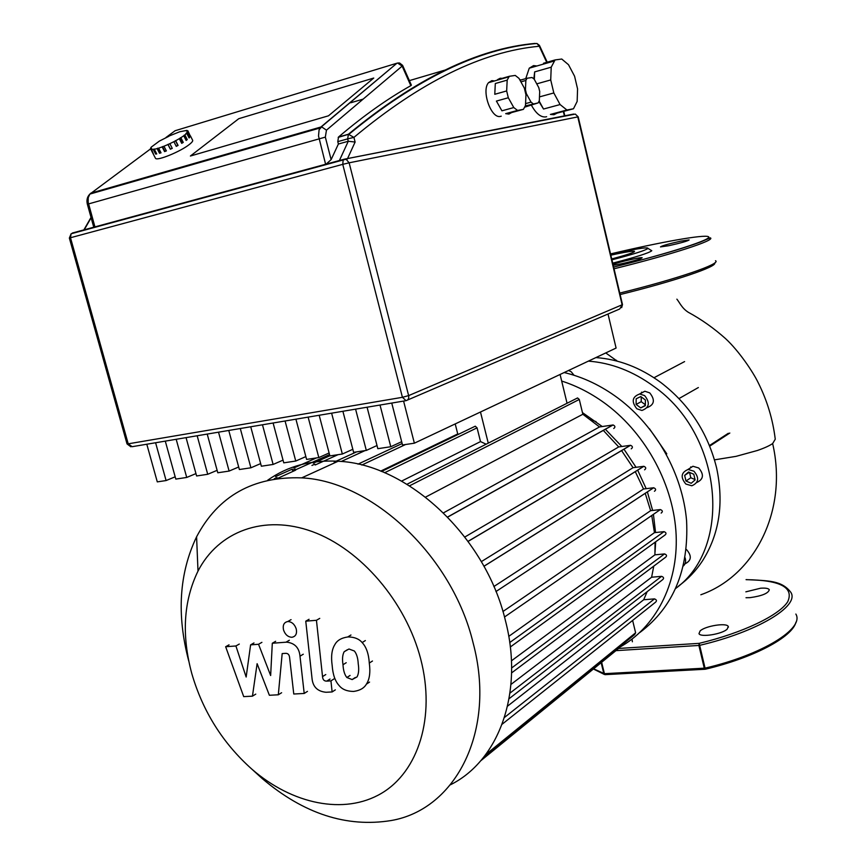 <?xml version="1.0" encoding="UTF-8"?>
<svg xmlns="http://www.w3.org/2000/svg" width="866" height="866" viewBox="0 0 866 866"><rect width="100%" height="100%" fill="white"/><g stroke="black" fill="none" stroke-linecap="round" stroke-linejoin="round"><path stroke-width="1.3" d="M611.721 258.945C627.287 254.799 634.875 252.244 634.507 251.281C633.057 250.88 627.201 251.735 616.949 253.857L610.833 255.189M612.717 263.156C636.088 257.083 649.11 252.948 651.773 250.739L650.799 250.133M611.926 259.822C633.49 254.225 645.516 250.415 648.006 248.412C648.082 247.124 639.714 248.217 622.881 251.692L610.649 254.388M613.204 265.212C617.588 264.953 635.741 260.623 640.699 258.653L642.182 257.732C641.49 256.888 619.612 261.857 613.615 264.217L613.02 264.455M668.682 245.717C680.882 243 687.691 241.073 689.13 239.925L680.806 241.138C668.693 243.844 661.927 245.76 660.487 246.907L668.682 245.717M348.966 649.002L354.367 651.005C356.651 653.808 357.939 658.063 358.232 663.778C359.109 669.472 358.708 673.856 357.03 676.92L352.137 679.561L346.855 677.515C344.592 674.69 343.304 670.436 343.001 664.752C342.113 659.123 342.503 654.772 344.17 651.719L348.966 649.002M332.165 665.434C330.888 656.363 331.797 649.392 334.904 644.542C337.08 640.439 341.356 637.917 347.721 636.975L348.554 636.932C354.649 637.127 359.184 639 362.15 642.572C366.307 646.956 368.689 653.798 369.295 663.064C370.551 672.373 369.576 679.409 366.372 684.183C364.131 688.113 359.964 690.516 353.858 691.404L353.36 691.436C346.941 691.317 342.232 689.401 339.245 685.688C335.185 681.369 332.836 674.625 332.165 665.434M365.365 640.559L362.15 642.572M311.987 678.046L305.763 621.182L316.447 620.294L322.531 676.606C322.769 679.734 324.209 681.239 326.818 681.109L330.942 680.882L332.122 691.945L326.038 692.27C317.389 691.436 312.713 686.695 311.987 678.046M309.065 619.277L305.763 621.182M319.738 618.378L316.447 620.294M334.168 678.803L330.942 680.882M335.348 689.845L332.122 691.945M296.237 628.9C297.157 633.717 295.739 636.51 291.983 637.257L291.755 637.279C287.869 636.986 285.12 634.529 283.518 629.918C282.587 625.122 283.994 622.329 287.728 621.55L288.064 621.528C291.918 621.853 294.646 624.31 296.237 628.9M257.115 663.692L252.439 696.167L243.703 696.621L225.647 646.74L235.909 645.971L246.15 677.028L250.61 644.867L258.544 644.272L270.647 675.523L272.303 643.243L286.668 642.15C294.765 643.07 299.203 647.757 299.993 656.201L304.204 693.46L293.769 694.012L289.623 657.77C289.352 654.739 288.01 653.256 285.596 653.343L282.175 653.581L278.311 694.792L269.38 695.268L257.115 663.692M255.773 694.121L252.439 696.167M229.046 644.834L225.647 646.74M239.297 644.055L235.909 645.971M253.976 642.94L250.61 644.867M261.9 642.345L258.544 644.272M275.648 641.305L272.303 643.243M307.462 691.371L304.204 693.46M281.612 692.735L278.311 694.792M566.916 110.014L573.487 108.759L557.055 113.143L553.969 114.734L550.419 114.42L566.916 110.014L560.086 104.559L543.523 109.029L538.944 101.603M539.486 96.895L553.818 92.954L550.722 79.943L536.747 83.861M533.846 78.838L534.658 71.9L551.22 67.18L555.063 59.938L543.502 63.261M546.63 116.694L545.818 116.91C540.741 117.484 535.859 113.446 531.194 104.797M525.759 78.611L529.256 68.176L533.575 65.6L536.909 65.978M525.348 105.923L538.143 102.902L524.893 107.081M533.175 103.79L531.031 102.123L525.565 103.617M525.803 93.853L526.387 93.69L525.446 89.75L524.904 89.902M520.91 81.869L525.846 80.473L527.058 78.243L520.011 80.246L527.004 78.319M517.543 110.426L523.41 109.354L511.6 112.569L508.894 114.096L505.69 113.652L517.543 110.426L513.787 107.568L501.912 110.816L496.413 101.073L508.31 97.761L506.664 90.941L494.778 94.286L495.309 83.515L507.184 80.127L509.316 76.295L497.474 79.683L500.234 78.243L502.161 78.341M501.241 116.174L500.505 116.38C491.249 119.129 481.095 90.649 488.565 82.649L491.845 80.635L494.508 80.949M523.41 109.354L525.489 105.479L525.954 94.816L524.341 88.116L518.983 78.373L515.259 75.429L509.316 76.295M501.912 110.816L496.413 101.073M508.31 97.761L513.787 107.568M494.778 94.286L495.309 83.515M507.184 80.127L506.664 90.941M511.6 112.569L505.69 113.652M525.846 80.473L525.446 89.75M528.163 105.63L525.272 106.15M538.143 102.902L539.323 100.662L539.702 91.482L538.771 87.585L534.203 79.196L532.07 77.496L527.058 78.243M519.708 79.683L521.18 79.91M526.387 93.69L531.031 102.123M534.344 79.466L534.658 71.9M551.22 67.18L550.722 79.943M543.523 109.029L539.172 101.084M553.818 92.954L560.086 104.559M573.487 108.759L577.157 101.43L577.568 88.906L574.58 76.219L568.497 64.712L561.742 59.029L555.063 59.938M557.055 113.143L550.419 114.42M190.401 156.021L238.767 118.696L373.744 78.048L328.474 115.817L190.401 156.021L328.474 115.817L373.744 78.048L238.767 118.696L190.401 156.021M175.17 476.82L166.099 480.554L155.599 442.753M165.287 441.119L175.809 479.093L186.72 477.447L176.188 439.289M195.954 473.605L186.72 477.447M186.06 437.633L196.604 475.964L207.721 474.287L197.167 435.76M217.117 470.335L207.721 474.287M207.212 434.072L217.788 472.771L229.111 471.072L218.524 432.177M238.68 467.001L229.111 471.072M228.765 430.456L239.362 469.524L250.913 467.792L240.293 428.518M260.655 463.602L250.913 467.792M250.729 426.765L261.359 466.222L273.115 464.447L262.474 424.795M283.041 460.138L273.115 464.447M273.104 423.009L283.767 462.845L295.75 461.037L285.076 420.995M305.85 456.599L295.75 461.037M295.912 419.166L306.596 459.413L318.818 457.573L308.123 417.12M329.112 452.983L318.818 457.573M319.175 415.258L329.881 455.906L342.341 454.033L331.613 413.169M352.83 449.292L342.341 454.033M342.893 411.274L353.62 452.333L366.318 450.417L355.58 409.142M377.002 445.525L366.318 450.417M367.076 407.215L377.825 448.685L390.783 446.737L380.022 405.039M146.798 444.226L157.287 481.875L166.099 480.554M401.672 441.682L390.783 446.737M391.746 403.069L402.517 444.972L414.37 443.186L616.094 348.056L608.019 314.012M403.588 401.077L414.37 443.186M347.353 159.008L355.114 142.046L348.273 141.266L339.234 160.881M87.369 204.257L325.335 137.12L326.46 130.16L321.654 126.88L319.11 129.716L318.515 135.984L325.681 164.551L331.115 159.636L338.39 144.016L337.783 141.634L338.519 137.023C363.179 116.012 387.275 98.897 410.82 85.669L411.382 85.16L402.636 65.437M95 227.152L88.17 202.233L88.235 197.665L89.88 194.081C87.228 196.734 86.383 200.111 87.358 204.203L93.496 226.286M350.871 102.729L363.125 99.125M338.39 144.016L348.273 141.266L347.667 138.874L353.923 137.391L348.392 134.252L347.667 138.874L337.783 141.634M183.754 135.767L184.88 134.923L187.262 139.599L186.136 140.444L183.754 135.767L180.864 137.716L183.256 142.392L181.708 143.345L179.316 138.657L175.679 140.725L178.082 145.412L176.274 146.376L173.871 141.688L169.855 143.659L172.258 148.346L170.364 149.223L167.961 144.535L163.966 146.224L166.38 150.911L164.583 151.604L162.169 146.917L158.608 148.162L161.022 152.827L159.517 153.271L157.103 148.606L154.321 149.266L156.735 153.931L155.674 154.083L153.26 149.428L151.539 149.45L153.412 153.942L150.5 148.692L151.409 148.27L150.554 148.259L151.301 147.079L159.409 141.071L168.783 136.341M190.39 135.821L192.501 139.989C193.248 140.779 192.111 142.338 189.08 144.676C180.247 151.691 157.363 161.033 155.544 158.402L155.295 157.926M153.26 149.428L154.321 149.266M156.573 153.596L155.674 154.083M154.018 148.963L156.432 153.618M151.009 149.309L151.886 148.844L151.539 149.45M188.019 131.08L190.358 136.146L187.998 131.491L187.088 131.913L187.803 130.723L185.995 130.853L186.861 130.398L179.727 131.762L168.697 136.178M189.708 137.304L189.113 137.965L186.742 133.299L185.876 133.645L186.471 132.985L187.337 132.65L189.708 137.304L188.929 137.607M184.144 135.15L186.515 139.816L186.006 140.205M187.262 139.599L186.515 139.816M179.316 138.657L180.864 137.716M180.334 137.791L182.715 142.479L181.611 143.161M183.256 142.392L182.715 142.479M173.871 141.688L175.679 140.725M175.408 140.66L177.811 145.347L176.188 146.202M167.961 144.535L169.855 143.659M172.172 148.183L170.364 149.223M167.972 144.33L170.386 149.006M162.169 146.917L163.966 146.224M166.283 150.727L164.583 151.604M162.483 146.592L164.886 151.269M187.998 131.491L187.337 132.65M186.742 133.299L184.88 134.923M157.103 148.606L158.608 148.162M160.914 152.611L159.517 153.271M157.666 148.194L160.08 152.86M450.493 784.758C499.087 760.619 524.125 692.226 505.398 620.478C485.501 536.13 407.291 463.97 338.119 461.253C311.165 459.738 287.696 466.049 267.702 480.197M254.961 771.974L262.236 778.588C303.685 813.769 346.66 827.755 391.161 820.535C456.025 809.461 496.608 730.579 473.107 642.864C452.312 555.929 372.055 481.095 301.704 477.87C253.273 476.213 218.232 495.861 196.593 536.79C179.121 573.346 176.512 614.806 188.788 661.18M191.841 673.748C181.438 635.2 183.495 600.982 198 571.095C218.308 531.475 263.924 513.949 312.29 531.594C360.581 549.131 405.873 601.664 420.714 659.069C435.739 716.81 418.473 771.541 381.397 793.364C344.267 815.274 292.199 804.222 251.919 769.203C222.898 743.32 202.871 711.506 191.841 673.748M651.752 515.497L654.447 532.655L508.764 636.369M655.075 542.213L654.913 554.846L511.438 660.823M653.754 566.148L651.622 577.221L510.972 684.421M647.151 591.684L643.698 599.748L507.573 706.126M655.053 551.848L655.681 541.78M655.551 532.536L653.419 514.339M652.639 510.442L647.367 491.877M646.188 488.673L637.647 470.119M636.066 467.304L623.921 449.14M621.82 446.499L605.312 429.2M602.249 426.537L582.45 412.595M425.585 497.106L582.85 414.251L599.51 426.938L443.533 512.834M603.266 430.348L618.703 446.932L464.858 536.996M621.55 450.547L633.046 467.694L481.323 561.633M635.265 471.602L643.535 488.987L493.858 586.542M645.213 493.295L650.626 510.669L502.93 611.515M486.151 444.204L480.522 441.595L477.069 427.836L475.261 426.191L474.092 426.754M401.597 481.106L480.522 441.595M567.057 403.253L560.086 374.469M488.262 443.132L480.478 412.01M458.731 434.18L457.735 433.942L455.213 423.929M380.65 471.126L457.735 433.942M335.294 462.541L334.211 462.065L356.554 451.89M277.38 478.487L295.674 470.141M483.185 757.815L634.681 634.551L635.612 632.797L632.624 620.435M643.698 599.748L654.469 598.882C656.709 599.737 657.034 600.874 655.465 602.271L502.15 724.214M651.622 577.221L661.581 576.334C663.865 577.221 664.179 578.358 662.533 579.765L509.089 698.71M480.63 760.868L618.389 648.645L619.32 647.054M654.913 554.846L664.525 553.915C666.842 554.814 667.145 555.972 665.434 557.368L511.59 672.914M654.447 532.655L664.005 531.648C666.344 532.568 666.636 533.727 664.872 535.134L510.301 646.999M661.159 513.083C662.966 511.687 662.696 510.518 660.347 509.576L650.626 510.669M660.347 509.576L504.488 617.003L660.347 509.576M654.436 491.282C656.233 489.907 655.984 488.738 653.668 487.764L643.535 488.987M644.575 469.827C646.35 468.463 646.112 467.294 643.849 466.298L633.046 467.694M631.238 448.837C632.992 447.495 632.765 446.315 630.556 445.308L618.703 446.932M613.734 428.508C615.466 427.176 615.261 425.996 613.096 424.968L599.51 426.938M576.41 398.522L577.557 397.949L579.289 399.464L582.85 414.251M640.006 632.397C673.358 607.196 688.892 569.99 686.586 520.769C682.635 474.243 656.244 426.927 618.551 398.533C601.394 385.738 583.262 377.078 564.156 372.542M619.342 647.432C655.281 627.655 678.132 584.572 676.162 535.404C674.094 486.281 646.815 434.959 606.839 404.747C592.56 394.019 577.503 386.117 561.677 381.051M644.661 395.632C650.29 402.744 649.381 407.68 641.912 410.462L636.856 408.795C631.217 401.618 632.18 396.682 639.758 393.976L644.661 395.632M639.595 393.976L644.845 391.237L649.727 392.883C655.302 399.854 654.436 404.768 647.118 407.626M568.583 370.464L571.224 371.785L574.028 375.27M685.082 557.78C686.132 561.103 685.58 563.831 683.404 565.942M686.251 549.445L686.651 549.737C691.88 555.831 691.458 560.464 685.385 563.625M693.926 471.201C699.468 477.88 698.765 482.741 691.815 485.783L685.861 484.051C680.297 477.318 681.055 472.446 688.124 469.469L693.926 471.201M687.907 469.491L692.941 466.265L698.721 467.986C704.199 474.503 703.56 479.331 696.794 482.47M678.717 585.914C688.037 579.148 695.983 570.781 702.543 560.789C719.365 534.106 724.063 503.157 716.604 467.921C707.858 432.773 689.239 404.281 660.758 382.458C640.299 367.541 618.67 359.249 595.895 357.582M588.36 361.133C611.277 362.843 633.035 371.233 653.646 386.279C722.461 434.212 733.058 546.771 675.805 588.371M709.481 445.546L728.328 433.281M698.353 387.546L678.998 398.566M685.98 481.02L684.66 475.38L688.557 471.992L693.796 474.254L695.117 479.905L691.198 483.282L685.98 481.02L690.808 477.761L695.041 479.591M689.563 472.425L690.808 477.761M689.282 472.306L684.66 475.38M645.397 399.995L645.343 405.678L640.71 407.897L636.12 404.454L636.164 398.793L640.797 396.552L645.397 399.995M645.343 405.32L640.71 407.897M641.251 396.899L641.219 401.662L645.354 404.758M641.219 401.662L636.12 404.454M666.279 454.152L666.788 453.838L649.435 428.724M616.495 360.299L615.607 360.732M700.107 630.935C705.281 625.912 726.834 622.481 728.252 626.497L727.213 629.106C722.222 634.161 700.334 637.657 698.992 633.631L700.107 630.935M745.853 591.846L760.597 588.209C765.49 587.862 768.391 588.36 769.289 589.692C768.467 593.307 762.026 595.96 749.978 597.659L746.005 597.724M615.942 650.647L698.894 645.451L704.285 668.249L705.314 669.223L699.187 643.351L618.833 648.439M601.145 662.685L603.829 673.629L605.085 674.657M617.242 361.154L605.745 352.927M642.388 392.558L641.576 392.157M714.493 459.857L736.057 456.35L757.382 450.493C764.407 448.058 769.495 445.752 772.645 443.565L775.254 439.214C772.84 419.339 767.135 400.46 758.14 382.577C753.344 372.553 739.293 351.293 725.546 338.617C713.779 328.138 701.308 319.327 688.124 312.182C681.726 308.025 679.593 302.429 676.876 299.16L676.876 299.16M690.732 466.893L690.873 467.64M613.637 267.053C670.522 252.98 713.259 239.059 708.475 236.721C704.35 234.199 659.697 242.253 610.541 253.922M614.048 268.785C672.232 254.452 716.366 239.979 710.293 237.836L700.486 242.025C683.122 248.542 654.176 256.899 613.648 267.085M620.121 294.559C675.025 281.039 717.654 266.522 714.634 262.993M619.775 293.076C677.851 278.787 721.735 263.621 715.5 260.72M355.331 677.472L352.137 679.561M350.07 675.437L346.855 677.515M346.216 662.707L343.001 664.752M347.396 649.706L344.17 651.719M350.957 634.995L347.721 636.975M372.477 661.007L369.295 663.064M369.555 682.072L366.372 684.183M325.778 674.549L322.531 676.606M330.054 679.041L326.818 681.109M291.063 619.645L287.728 621.55M289.352 640.234L286.04 642.182M303.284 654.209L299.993 656.201M326.46 130.16L402.149 66.108L402.593 65.351L399.572 62.98L397.667 63.088L402.149 66.108L410.82 85.669M398.241 62.958L396.953 63.207L320.009 127.995L89.88 194.081L150.554 148.909M355.114 142.046L353.923 137.391C420.551 81.826 482.33 51.451 539.269 46.255L539.431 45.378L536.963 43.473L539.269 46.255L547.063 63.066M535.881 43.603L536.952 43.473C479.331 48.377 416.708 78.6 349.095 134.133L338.195 137.38M574.483 114.247L575.284 114.085L578.196 116.856L575.284 114.085L344.289 159.203L343.174 159.961L342.752 164.345L349.139 162.819L346.129 159.268L343.174 159.961L71.228 233.744M69.367 238.107L70.492 237.739L71.099 233.777L69.356 238.074L126.999 443.793M578.196 116.856L622.47 304.507L619.731 308.978L407.388 400.103M405.331 400.785L132.119 446.694L128.211 443.825L127.031 443.912L130.853 446.78M406.078 400.655C408.243 400.016 409.098 398.338 408.633 395.61L402.419 397.31L406.078 400.655M342.752 164.345L402.419 397.31L128.211 443.825L70.492 237.739L342.752 164.345M408.633 395.61L349.139 162.819L577.774 116.91L622.113 304.789L408.633 395.61M344.073 159.257L72.333 233.03M573.682 114.052L344.711 159.117M84.034 230.129L91.125 217.767M409.369 80.625L444.799 70.146M535.145 43.419C477.815 48.453 415.572 78.73 348.392 134.252L338.519 137.023M563.322 111.465L564.48 116.196M331.115 159.636L325.335 137.12M165.915 137.532L175.094 130.734L396.953 63.207L320.907 127.01L90.887 193.129L89.512 194.439M361.804 465.042L405.58 444.507M341.215 461.502L364.997 450.623M315.17 464.977L338.032 454.682M311.944 465.453L314.802 464.165M295.577 469.794L329.545 454.618M292.405 470.26L295.23 469.004M274.23 478.79L276.99 477.556M485.664 754.632L635.612 632.797M504.499 717.427L654.469 598.882M384.601 472.739L477.069 427.836M409.521 485.826L579.289 399.464M653.668 487.764L495.947 591.554L653.603 487.764M483.921 566.245L643.73 466.309M468.084 541.326L630.394 445.319M447.657 516.991L612.89 424.99M509.977 693.103L661.581 576.334M511.622 667.989L664.525 553.915M509.728 642.55L664.005 531.648M746.081 579.614C768.164 580.761 781.803 580.231 790.939 592.485C799.643 606.157 757.458 631.823 699.739 645.322L698.894 645.451L699.187 643.351C742.682 632.938 779.238 615.369 787.724 601.718C794.133 587.44 780.244 580.09 746.081 579.668M593.621 668.823L604.425 673.683L705.13 668.13C762.74 654.696 804.687 628.402 795.854 614.059M601.643 662.295L604.425 673.683L605.356 674.636L704.913 669.266M700.843 594.758C754.6 575.922 788.179 510.68 772.645 443.565M651.773 250.739L648.006 248.412M355.428 677.461L352.224 679.55M529.256 68.176L553.948 61.085M488.565 82.649L508.818 76.858M621.669 307.657L622.481 304.561M91.027 217.409L83.677 230.226M564.913 116.131L563.744 111.357M547.225 62.19L539.464 45.433M155.544 158.402L150.738 149.147M198 571.095L196.593 536.79M596.079 421.634L590.634 419.729M402.149 443.533L357.983 464.144M313.308 463.202L329.849 455.787M293.736 468.041L316.458 457.919M275.507 476.592L292.394 469.069M475.261 426.191L381.527 471.472M577.557 397.949L406.988 484.256M468.138 541.391L630.556 445.308M483.953 566.288L643.849 466.298M447.733 517.067L613.096 424.968M251.919 769.203L262.236 778.588M301.704 477.87L338.119 461.253M729.822 433.043L709.719 446.142M692.941 466.265L688.124 469.469M644.845 391.237L639.758 393.976M684.584 361.587L654.003 377.738M728.403 627.146L728.252 626.497M705.335 669.223C753.615 657.814 792.325 637.203 795.962 622.189M604.392 674.462L593.405 668.996M632.386 641.782L632.039 639.151"/></g></svg>
